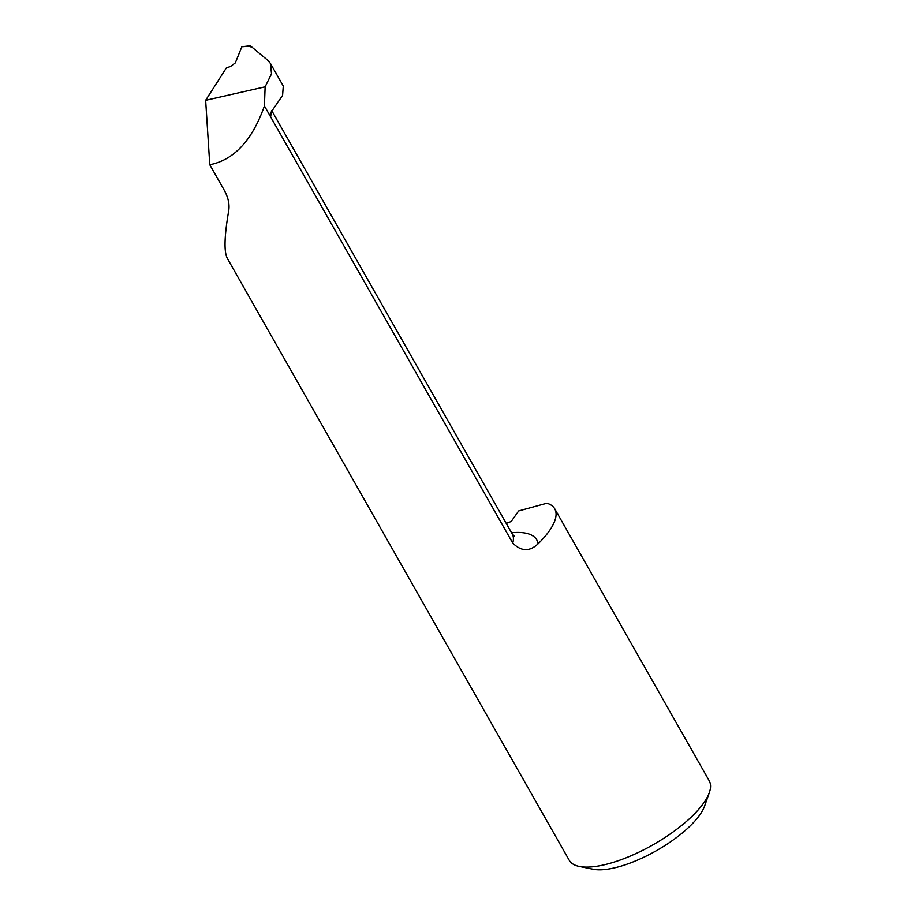 <?xml version="1.0" encoding="UTF-8"?>
<svg xmlns="http://www.w3.org/2000/svg" width="915" height="915" viewBox="0 0 915 915"><rect width="100%" height="100%" fill="white"/><g stroke="black" fill="none" stroke-linecap="round" stroke-linejoin="round"><path stroke-width="1.37" d="M511.554 532.747A88.012 30.538 150.4 0 1 538.1 543.807A80.497 27.93 -29.6 0 0 554.73 508.809A80.497 27.93 -29.6 0 0 546.907 503.204L518.656 510.936L512.148 520.178A3.454 1.201 150.4 0 1 508.088 522.785L506.189 523.3M271.481 110.898L270.623 116.846L264.424 105.946C252.243 140.395 234.034 159.988 209.775 164.734L224.324 190.354C228.338 197.709 229.779 204.64 228.647 211.148C224.152 237.168 223.855 253.135 227.755 259.036M227.24 258.247L569.233 860.272A80.497 27.93 -29.6 0 0 579.298 866.436A80.497 27.93 -29.6 0 0 653.024 844.797A80.497 27.93 -29.6 0 0 709.354 792.55A80.497 27.93 -29.6 0 0 709.217 780.747L554.73 508.809M538.1 543.807C529.625 551.802 521.173 551.551 512.743 543.053A69.609 24.156 -29.6 0 0 512.263 533.994L514.642 536.487M250.355 46.825L250.687 46.082L267.683 60.207L270.485 63.512L283.284 86.033L282.586 95.423L270.565 112.934L270.623 116.846L512.743 543.053M270.485 63.512L271.515 73.863L265.133 86.811L205.646 100.307L226.371 67.882L230.534 66.475L235.327 62.872L241.835 46.757L250.092 45.75M709.354 792.55L704.664 805.921A68.991 23.939 150.4 0 1 656.375 850.698A68.991 23.939 150.4 0 1 593.195 869.25L579.298 866.436M209.775 164.734L205.646 100.307M265.133 86.811L264.424 105.946M250.687 46.082L241.835 46.757M271.698 110.532L512.263 533.994"/></g></svg>

